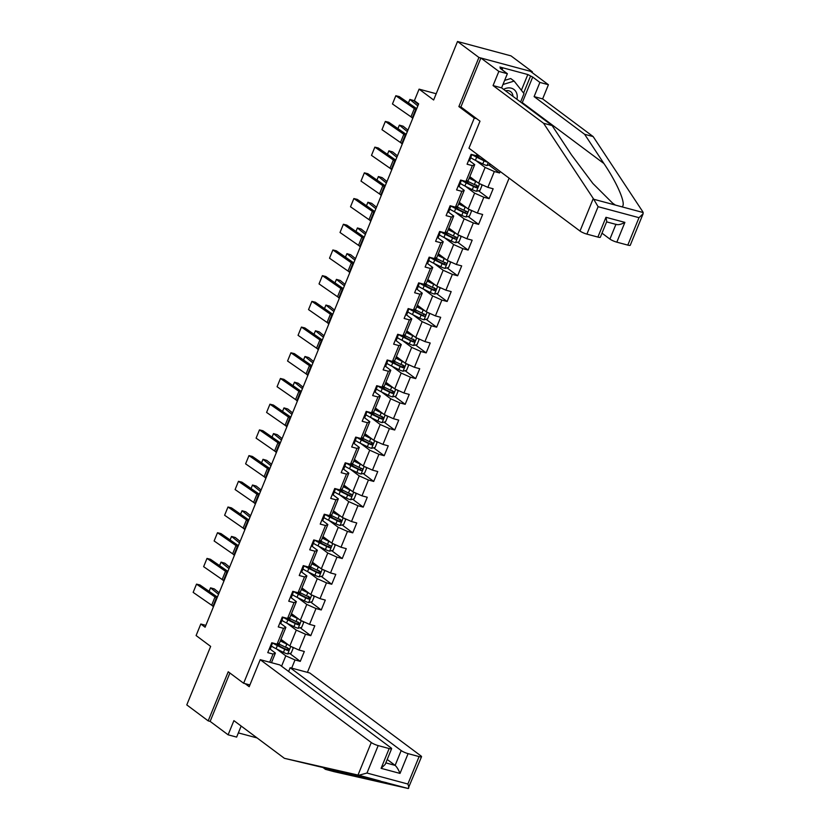 <?xml version="1.0" encoding="UTF-8"?>
<svg xmlns="http://www.w3.org/2000/svg" width="830" height="830" viewBox="0 0 830 830"><rect width="100%" height="100%" fill="white"/><g stroke="black" fill="none" stroke-linecap="round" stroke-linejoin="round"><path stroke-width="1.25" d="M532.103 72.552L532.393 71.837L510.99 55.869L457.517 41.5L478.92 57.467L458.876 106.572L474.283 118.068L476.69 118.711M307.422 672.352L509.112 178.149M532.393 71.837L478.92 57.467M474.283 118.068L243.636 683.266L228.229 671.771L208.185 720.876L210.135 721.395L229.889 673.005M208.185 720.876L186.781 704.898L210.654 646.404L196.098 635.552L200.808 624.015L205.093 627.21L418.662 103.864L414.377 100.669L419.088 89.142L433.644 99.994L457.517 41.5M249.913 684.947L243.636 683.266M478.101 155.023L476.389 155.75L471.118 154.339L467.083 164.226L472.353 165.637L465.9 181.459L460.629 180.037L456.593 189.925L461.864 191.346L455.411 207.168L450.13 205.747L446.104 215.634L451.375 217.055L444.922 232.867L439.641 231.456L435.605 241.343L440.886 242.754L434.432 258.576L429.151 257.155L425.116 267.042L430.397 268.464L423.943 284.285L418.662 282.864L414.627 292.751L419.907 294.173L413.444 309.984L408.173 308.573L404.137 318.461L409.418 319.872L402.955 335.694L397.684 334.272L393.648 344.16L398.919 345.581L392.466 361.403L387.195 359.981L383.159 369.869L388.43 371.28L381.976 387.102L376.706 385.691L372.67 395.578L377.94 396.989L371.487 412.811L366.217 411.389L362.181 421.277L367.451 422.698L360.998 438.52L355.717 437.099L351.692 446.986L356.962 448.397L350.509 464.219L345.228 462.808L341.192 472.685L346.473 474.106L340.02 489.928L334.739 488.507L330.703 498.394L335.984 499.816L329.531 515.627L324.25 514.216L320.214 524.104L325.495 525.514L319.031 541.336L313.761 539.925L309.725 549.802L315.006 551.224L308.542 567.046L303.272 565.624L299.236 575.512L304.506 576.933L298.053 592.745L292.783 591.334L288.747 601.221L294.017 602.632L287.564 618.454L282.293 617.032L278.257 626.92L283.528 628.341L277.075 644.163L271.804 642.742L267.768 652.629L273.039 654.05L269.709 662.226M476.389 155.75L477.022 154.214M291.672 668.129L295.013 659.954L300.284 661.365L304.32 651.477L299.039 650.066L305.502 634.245L310.773 635.666L314.809 625.779L309.538 624.357L315.991 608.535L321.262 609.957L325.298 600.069L320.027 598.648L326.481 582.836L331.751 584.247L335.787 574.36L330.516 572.949L336.97 557.127L342.24 558.549L346.276 548.661L341.006 547.24L347.459 531.418L352.74 532.839L356.765 522.952L351.495 521.531L357.948 505.719L363.229 507.13L367.265 497.243L361.984 495.832L368.437 480.01L373.718 481.431L377.754 471.544L372.473 470.122L378.926 454.301L384.207 455.722L388.243 445.835L382.962 444.413L389.426 428.602L394.696 430.013L398.732 420.125L393.451 418.714L399.915 402.892L405.185 404.314L409.221 394.426L403.951 393.005L410.404 377.183L415.674 378.605L419.71 368.717L414.44 367.296L420.893 351.484L426.163 352.895L430.199 343.008L424.929 341.597L431.382 325.775L436.653 327.196L440.689 317.309L435.418 315.888L441.871 300.066L447.152 301.487L451.178 291.6L445.907 290.178L452.36 274.367L457.641 275.778L461.677 265.89L456.396 264.48L462.85 248.658L468.13 250.079L472.166 240.192L466.885 238.77L473.339 222.948L478.62 224.37L482.655 214.482L477.375 213.071L483.838 197.25L489.109 198.661L493.145 188.773L487.864 187.362L494.327 171.54L499.598 172.962L500.189 171.499M465.9 181.459L468.255 180.452L474.708 164.641L469.324 160.626M475.912 160.564L485.114 167.432L478.661 183.254L469.811 176.645M474.708 164.641L472.353 165.637M494.327 171.54L485.114 167.432M487.864 187.362L478.661 183.254M455.411 207.168L457.766 206.162L464.219 190.34L458.834 186.325M465.423 186.273L474.625 193.141L468.172 208.963L459.322 202.354M464.219 190.34L461.864 191.346M483.838 197.25L474.625 193.141M477.375 213.071L468.172 208.963M444.922 232.867L447.277 231.871L453.73 216.049L448.345 212.034M454.933 211.982L464.136 218.85L457.683 234.662L448.833 228.063M453.73 216.049L451.375 217.055M473.339 222.948L464.136 218.85M466.885 238.77L457.683 234.662M434.432 258.576L436.788 257.57L443.241 241.758L437.856 237.743M444.444 237.681L453.647 244.549L447.194 260.371L438.344 253.762M443.241 241.758L440.886 242.754M462.85 248.658L453.647 244.549M456.396 264.48L447.194 260.371M423.943 284.285L426.298 283.279L432.752 267.457L427.367 263.442M433.955 263.39L443.158 270.258L436.705 286.08L427.855 279.471M432.752 267.457L430.397 268.464M452.36 274.367L443.158 270.258M445.907 290.178L436.705 286.08M413.444 309.984L415.809 308.988L422.263 293.166L416.878 289.151M423.466 289.099L432.669 295.957L426.215 311.779L417.355 305.181M422.263 293.166L419.907 294.173M441.871 300.066L432.669 295.957M435.418 315.888L426.215 311.779M402.955 335.694L405.31 334.687L411.773 318.876L406.389 314.85M412.967 314.798L422.18 321.667L415.716 337.488L406.866 330.88M411.773 318.876L409.418 319.872M431.382 325.775L422.18 321.667M424.929 341.597L415.716 337.488M392.466 361.403L394.821 360.396L401.284 344.575L395.9 340.559M402.477 340.507L411.69 347.376L405.227 363.187L396.377 356.589M401.284 344.575L398.919 345.581M420.893 351.484L411.69 347.376M414.44 367.296L405.227 363.187M381.976 387.102L384.332 386.106L390.785 370.284L385.411 366.269M391.988 366.206L401.191 373.075L394.738 388.897L385.888 382.298M390.785 370.284L388.43 371.28M410.404 377.183L401.191 373.075M403.951 393.005L394.738 388.897M371.487 412.811L373.842 411.805L380.296 395.993L374.911 391.968M381.499 391.916L390.702 398.784L384.249 414.606L375.399 407.997M380.296 395.993L377.94 396.989M399.915 402.892L390.702 398.784M393.451 418.714L384.249 414.606M360.998 438.52L363.353 437.514L369.807 421.692L364.422 417.677M371.01 417.625L380.213 424.493L373.759 440.305L364.91 433.706M369.807 421.692L367.451 422.698M389.426 428.602L380.213 424.493M382.962 444.413L373.759 440.305M350.509 464.219L352.864 463.223L359.317 447.401L353.933 443.386M360.521 443.324L369.724 450.192L363.27 466.014L354.42 459.415M359.317 447.401L356.962 448.397M378.926 454.301L369.724 450.192M372.473 470.122L363.27 466.014M340.02 489.928L342.375 488.922L348.828 473.11L343.444 469.085M350.032 469.033L359.234 475.901L352.781 491.723L343.931 485.114M348.828 473.11L346.473 474.106M368.437 480.01L359.234 475.901M361.984 495.832L352.781 491.723M329.531 515.627L331.886 514.631L338.339 498.809L332.955 494.794M339.543 494.742L348.745 501.611L342.292 517.422L333.432 510.824M338.339 498.809L335.984 499.816M357.948 505.719L348.745 501.611M351.495 521.531L342.292 517.422M319.031 541.336L321.397 540.34L327.85 524.519L322.465 520.503M329.054 520.441L338.256 527.309L331.803 543.131L322.943 536.533M327.85 524.519L325.495 525.514M347.459 531.418L338.256 527.309M341.006 547.24L331.803 543.131M308.542 567.046L310.897 566.039L317.361 550.228L311.976 546.202M318.554 546.15L327.767 553.019L321.303 568.841L312.454 562.232M317.361 550.228L315.006 551.224M336.97 557.127L327.767 553.019M330.516 572.949L321.303 568.841M298.053 592.745L300.408 591.749L306.872 575.927L301.487 571.912M308.065 571.86L317.278 578.728L310.814 594.539L301.964 587.941M306.872 575.927L304.506 576.933M326.481 582.836L317.278 578.728M320.027 598.648L310.814 594.539M287.564 618.454L289.919 617.458L296.372 601.636L290.998 597.621M297.576 597.559L306.778 604.427L300.325 620.249L291.475 613.64M296.372 601.636L294.017 602.632M315.991 608.535L306.778 604.427M309.538 624.357L300.325 620.249M277.075 644.163L279.43 643.157L285.883 627.335L280.499 623.32M287.087 623.268L296.289 630.136L289.836 645.958L280.986 639.349M285.883 627.335L283.528 628.341M305.502 634.245L296.289 630.136M299.039 650.066L289.836 645.958M271.462 662.693L275.394 653.044L270.009 649.029M276.598 648.977L285.8 655.845L281.567 666.21M275.394 653.044L273.039 654.05M295.013 659.954L285.8 655.845M436.196 93.738L419.088 89.142M205.84 625.364L200.808 624.015M300.284 661.365L289.691 653.459M280.602 646.684L277.645 644.474M310.773 635.666L300.18 627.76M291.102 620.985L288.135 618.765M321.262 609.957L310.669 602.051M301.591 595.276L298.624 593.066M331.751 584.247L321.158 576.342M312.08 569.567L309.113 567.357M342.24 558.549L331.647 550.643M322.569 543.868L319.602 541.658M352.74 532.839L342.136 524.933M333.058 518.159L330.091 515.949M363.229 507.13L352.636 499.224M343.547 492.449L340.58 490.24M373.718 481.431L363.125 473.525M354.037 466.751L351.08 464.541M384.207 455.722L373.614 447.816M364.526 441.041L361.569 438.831M394.696 430.013L384.103 422.117M375.015 415.332L372.058 413.122M405.185 404.314L394.592 396.408M385.514 389.633L382.547 387.423M415.674 378.605L405.082 370.699M396.003 363.924L393.036 361.714M426.163 352.895L415.571 345M406.493 338.215L403.525 336.005M436.653 327.196L426.06 319.291M416.982 312.516L414.014 310.306M447.152 301.487L436.549 293.581M427.471 286.807L424.504 284.597M457.641 275.778L447.048 267.882M437.96 261.097L434.993 258.887M468.13 250.079L457.538 242.173M448.449 235.398L445.492 233.189M478.62 224.37L468.027 216.464M458.938 209.689L455.981 207.479M489.109 198.661L478.516 190.765M469.427 183.98L466.47 181.77M499.598 172.962L489.005 165.056M479.927 158.281L476.96 156.071M458.876 106.572L461.283 107.215M269.252 648.987A4.793 0.861 22.2 0 0 270.341 648.873A4.793 0.861 22.2 0 0 270.341 648.842L272.001 644.142A13.84 2.5 22.2 0 0 272.001 643.924M213.372 606.906L212.947 606.336A9.047 1.629 22.2 0 0 211.66 605.215L193.151 592.371L196.513 584.133L193.151 592.371M216.734 598.658L216.308 598.098A9.047 1.629 22.2 0 0 215.022 596.978L196.513 584.133L199.968 584.984L217.387 597.081M270.528 645.854A4.793 0.861 22.2 0 0 271.618 645.74A4.793 0.861 22.2 0 0 271.618 645.719L270.341 648.842M272.427 643.758L272.427 643.738A4.793 0.861 -157.8 0 1 272.427 643.758A4.793 0.861 -157.8 0 1 271.337 643.883M288.28 644.796A4.793 0.861 -157.8 0 1 286.817 644.132L280.343 640.926M286.495 643.468L280.519 640.501M219.12 592.827L214.306 588.916L210.55 587.837L218.518 594.301M292.087 646.964L293.187 648.157L291.164 653.106L287.605 653.967A4.793 0.861 -157.8 0 1 283.455 652.37L276.079 648.718A13.84 2.5 -157.8 0 1 271.462 646.103M275.933 644.288L276.483 644.381A6.609 1.193 22.2 0 0 278.175 644.246L278.392 643.717M272.79 643.011A13.84 2.5 22.2 0 0 277.355 645.584L284.732 649.236A4.793 0.861 22.2 0 0 287.688 650.471C289.214 650.222 289.483 649.558 288.498 648.489A4.793 0.861 -157.8 0 1 285.541 647.255L278.257 643.655M287.273 647.576C288.394 648.749 288.124 649.413 286.464 649.548L278.32 645.553A11.485 2.075 -157.8 0 1 274.689 643.52M209.087 591.323L210.55 587.837L209.119 591.344M504.64 80.396L510.709 78.539L514.133 81.091L524.021 93.614L520.576 102.038M502.959 84.525L514.133 81.091M516.934 99.31A11.765 9.493 126.7 0 0 513.905 89.453A11.765 9.493 126.7 0 0 503.592 89.36M512.95 96.342A8.051 6.495 126.7 0 0 510.678 91.674A8.051 6.495 126.7 0 0 505.553 90.823M322.86 767.418L325.453 769.348L333.982 771.641L408.173 788.5L421.536 756.721A5.426 0.975 22.2 0 0 420.841 755.84L309.798 672.995L290.147 667.714L401.191 750.559A5.426 0.975 22.2 0 0 408.09 753.64L419.077 756.587A5.426 0.975 22.2 0 0 421.536 756.721M325.453 769.348L386.666 782.721L284.41 758.319L233.904 720.637L228.115 734.809L236.643 737.102L241.157 726.053M387.133 782.908L408.173 788.5C409.045 788.479 408.941 786.985 407.883 784.028L419.077 756.587M260.226 659.674L371.269 742.518A5.426 0.975 22.2 0 0 378.179 745.599L389.156 748.556A5.426 0.975 22.2 0 0 391.615 748.691A5.426 0.975 22.2 0 0 390.93 747.799L279.886 664.955L260.226 659.674L249.197 686.701L245.141 683.671M238.355 732.9L257.082 737.932M228.115 734.809L210.135 721.395M378.179 745.599L366.974 773.041L358.861 775.251L284.41 758.319M288.612 671.47L290.147 667.714M408.09 753.64L400.019 773.415C398.462 769.607 396.833 766.93 395.132 765.385L387.216 759.481M391.615 748.691L385.203 764.409L381.095 768.331L389.156 748.556M593.274 198.515L598.098 206.691L586.903 234.122A5.426 0.975 -157.8 0 1 580.004 231.041L593.274 198.515L543.577 123.265L493.062 85.573L498.851 71.411L480.871 57.996L460.899 106.935L479.989 121.18L468.96 148.197L580.004 231.041M521.385 90.283L527.818 74.534L499.93 67.033L502.492 68.952L500.179 68.33L507.369 73.694L501.59 87.866L552.106 125.558L571.413 154.795L592.869 183.461L612.675 203.215L615.414 205.083L621.701 206.774C626.941 205.933 618.091 184.416 603.929 163.531L584.621 134.294L534.105 96.602L539.894 82.429L532.704 77.066L522.278 102.609A20.356 16.434 -53.3 0 1 522.06 103.138M552.106 125.558L543.577 123.265M507.369 73.694L498.851 71.411M501.59 87.866L493.062 85.573M627.802 245.109L639.007 217.678L643.115 213.756L630.261 245.244A5.426 0.975 -157.8 0 1 627.802 245.109L616.825 242.163A5.426 0.975 -157.8 0 1 609.915 239.082L615.922 224.37M601.999 233.168L609.915 239.082M527.818 74.534L532.704 77.066M643.115 213.756L642.845 211.837L593.149 136.577L542.633 98.895L548.423 84.722L539.894 82.429M548.423 84.722L530.443 71.307L480.871 57.996M542.633 98.895L534.105 96.602M593.149 136.577L584.621 134.294M597.89 237.079L605.962 217.304L606.761 221.496L600.349 237.214A5.426 0.975 -157.8 0 1 597.89 237.079L586.903 234.122M502.492 68.952L502.15 69.803M523.595 93.085L530.391 76.443M615.974 224.256C617.925 225.169 620.892 224.546 624.886 222.388L616.825 242.163M279.741 623.278A4.793 0.861 22.2 0 0 280.831 623.164A4.793 0.861 22.2 0 0 280.831 623.143L282.096 620.052M223.861 581.197L223.436 580.637A9.047 1.629 22.2 0 0 222.15 579.516L203.641 566.672L207.002 558.424L203.641 566.672M227.223 572.959L226.798 572.399A9.047 1.629 22.2 0 0 225.511 571.279L207.002 558.424L210.457 559.285L227.876 571.372M281.017 620.155A4.793 0.861 22.2 0 0 282.107 620.031L282.49 618.443A13.84 2.5 22.2 0 0 282.49 618.226M282.107 620.031A4.793 0.861 22.2 0 0 282.117 620.01L280.831 623.164M282.916 618.06L282.916 618.028A4.793 0.861 -157.8 0 1 282.916 618.06A4.793 0.861 -157.8 0 1 281.827 618.174M290.23 597.579A4.793 0.861 22.2 0 0 291.32 597.455A4.793 0.861 22.2 0 0 291.33 597.434L292.596 594.332A4.793 0.861 22.2 0 0 292.606 594.301L292.98 592.734A13.84 2.5 22.2 0 0 292.98 592.516M234.351 555.488L233.925 554.928A9.047 1.629 22.2 0 0 232.639 553.807L214.13 540.963L217.491 532.725L214.13 540.963M237.722 547.25L237.287 546.69A9.047 1.629 22.2 0 0 236 545.569L217.491 532.725L220.946 533.576L238.366 545.673M291.506 594.446A4.793 0.861 22.2 0 0 292.596 594.332L291.33 597.434M293.405 592.35L293.405 592.33A4.793 0.861 -157.8 0 1 293.405 592.35A4.793 0.861 -157.8 0 1 292.316 592.464M298.769 619.087A4.793 0.861 -157.8 0 1 297.306 618.423L290.832 615.217M296.984 617.759L291.008 614.791M229.609 567.118L224.795 563.207L221.039 562.128L229.007 568.602M302.577 621.255L303.676 622.448L301.663 627.397L298.095 628.269A4.793 0.861 -157.8 0 1 293.945 626.66L286.568 623.008A13.84 2.5 -157.8 0 1 281.951 620.404M286.423 618.578L286.973 618.672A6.609 1.193 22.2 0 0 288.664 618.547L288.882 618.018M283.279 617.302A13.84 2.5 22.2 0 0 287.844 619.875L295.221 623.527A4.793 0.861 22.2 0 0 298.188 624.762C299.703 624.513 299.972 623.849 298.987 622.791A4.793 0.861 -157.8 0 1 296.03 621.556L288.747 617.956M297.763 621.867C298.883 623.04 298.613 623.704 296.953 623.849L288.809 619.844A11.485 2.075 -157.8 0 1 285.178 617.811M219.577 565.614L221.039 562.128L219.608 565.635M309.268 593.388A4.793 0.861 -157.8 0 1 307.795 592.713L301.321 589.518M307.484 592.049L301.498 589.092M240.098 541.409L235.284 537.508L231.529 536.419L239.497 542.893M313.066 595.546L314.165 596.749L312.153 601.688L308.584 602.559A4.793 0.861 -157.8 0 1 304.434 600.951L297.057 597.31A13.84 2.5 -157.8 0 1 292.44 594.695M296.912 592.869L297.462 592.973A6.609 1.193 22.2 0 0 299.153 592.838L299.371 592.309M293.768 591.603A13.84 2.5 22.2 0 0 298.333 594.176L305.71 597.828A4.793 0.861 22.2 0 0 308.677 599.063C310.192 598.803 310.462 598.15 309.476 597.081A4.793 0.861 -157.8 0 1 306.519 595.847L299.236 592.247M308.252 596.168C309.372 597.341 309.102 597.994 307.442 598.139L299.298 594.145A11.485 2.075 -157.8 0 1 295.667 592.112M230.066 539.915L231.529 536.419L230.097 539.936M300.719 571.87A4.793 0.861 22.2 0 0 301.809 571.756A4.793 0.861 22.2 0 0 301.819 571.725L303.075 568.643M244.85 529.789L244.414 529.218A9.047 1.629 22.2 0 0 243.128 528.098L224.619 515.254L227.98 507.016L224.619 515.254M248.212 521.541L247.786 520.981A9.047 1.629 22.2 0 0 246.489 519.86L227.98 507.016L231.435 507.867L248.855 519.964M301.995 568.737A4.793 0.861 22.2 0 0 303.085 568.623L303.469 567.025A13.84 2.5 22.2 0 0 303.479 566.807M303.085 568.623A4.793 0.861 22.2 0 0 303.095 568.602L301.809 571.756M303.894 566.641L303.905 566.62A4.793 0.861 -157.8 0 1 303.894 566.641A4.793 0.861 -157.8 0 1 302.805 566.765M311.209 546.161A4.793 0.861 22.2 0 0 312.298 546.047A4.793 0.861 22.2 0 0 312.308 546.026L313.574 542.913A4.793 0.861 22.2 0 0 313.584 542.893L313.958 541.326A13.84 2.5 22.2 0 0 313.968 541.108M255.339 504.08L254.914 503.52A9.047 1.629 22.2 0 0 253.617 502.399L235.108 489.555L238.469 481.317L235.108 489.555M258.701 495.842L258.275 495.282A9.047 1.629 22.2 0 0 256.978 494.161L238.469 481.317L241.924 482.168L259.344 494.255M312.495 543.038A4.793 0.861 22.2 0 0 313.574 542.913L312.308 546.026M314.383 540.942L314.394 540.911A4.793 0.861 -157.8 0 1 314.383 540.942A4.793 0.861 -157.8 0 1 313.294 541.056M321.708 520.462A4.793 0.861 22.2 0 0 322.787 520.337A4.793 0.861 22.2 0 0 322.797 520.317L324.053 517.235M265.828 478.371L265.403 477.81A9.047 1.629 22.2 0 0 264.106 476.69L245.607 463.846L248.969 455.608L245.607 463.846M269.19 470.133L268.764 469.573A9.047 1.629 22.2 0 0 267.468 468.452L248.969 455.608L252.413 456.459L269.833 468.556M322.984 517.329A4.793 0.861 22.2 0 0 324.063 517.215L324.447 515.617A13.84 2.5 22.2 0 0 324.457 515.399M324.063 517.215A4.793 0.861 22.2 0 0 324.074 517.183L322.787 520.337M324.872 515.233L324.883 515.212A4.793 0.861 -157.8 0 1 324.872 515.233A4.793 0.861 -157.8 0 1 323.783 515.347M319.757 567.678A4.793 0.861 -157.8 0 1 318.284 567.014L311.81 563.809M317.973 566.351L311.987 563.383M250.587 515.71L245.784 511.799L242.018 510.72L249.986 517.183M323.565 569.847L324.655 571.04L322.642 575.989L319.073 576.86A4.793 0.861 -157.8 0 1 314.923 575.252L307.546 571.6A13.84 2.5 -157.8 0 1 302.94 568.986M307.401 567.17L307.961 567.264A6.609 1.193 22.2 0 0 309.642 567.129L309.86 566.6M304.268 565.894A13.84 2.5 22.2 0 0 308.833 568.467L316.199 572.119A4.793 0.861 22.2 0 0 319.166 573.354C320.691 573.105 320.951 572.441 319.975 571.382A4.793 0.861 -157.8 0 1 317.008 570.137L309.735 566.537M318.741 570.459C319.861 571.631 319.592 572.295 317.932 572.441L309.787 568.436A11.485 2.075 -157.8 0 1 306.156 566.402M240.555 514.206L242.018 510.72L240.586 514.226M330.247 541.969A4.793 0.861 -157.8 0 1 328.773 541.305L322.299 538.099M328.462 540.641L322.476 537.674M261.077 490.001L256.273 486.09L252.507 485.011L260.475 491.485M334.054 544.138L335.144 545.331L333.131 550.28L329.562 551.151A4.793 0.861 -157.8 0 1 325.412 549.543L318.035 545.891A13.84 2.5 -157.8 0 1 313.429 543.287M317.9 541.461L318.45 541.554A6.609 1.193 22.2 0 0 320.131 541.43L320.349 540.901M314.757 540.185A13.84 2.5 22.2 0 0 319.322 542.768L326.688 546.41A4.793 0.861 22.2 0 0 329.655 547.644C331.18 547.395 331.45 546.731 330.464 545.673A4.793 0.861 -157.8 0 1 327.497 544.439L320.224 540.838M329.956 545.497L328.421 546.731L320.276 542.727A11.485 2.075 -157.8 0 1 316.645 540.693M251.054 488.497L252.507 485.011L251.075 488.517M340.736 516.27A4.793 0.861 -157.8 0 1 339.263 515.596L332.799 512.401M338.951 514.932L332.965 511.975M271.576 464.292L266.762 460.391L263.006 459.301L270.964 465.775M344.543 518.428L345.633 519.632L343.62 524.57L340.061 525.442A4.793 0.861 -157.8 0 1 335.901 523.844L328.535 520.192A13.84 2.5 -157.8 0 1 323.918 517.578M328.389 515.752L328.939 515.855A6.609 1.193 22.2 0 0 330.62 515.721L330.838 515.191M325.246 514.486A13.84 2.5 22.2 0 0 329.811 517.059L337.177 520.711A4.793 0.861 22.2 0 0 340.144 521.946C341.67 521.686 341.939 521.033 340.954 519.964A4.793 0.861 -157.8 0 1 337.986 518.729L330.714 515.129M339.719 519.051C340.839 520.223 340.58 520.877 338.91 521.022L330.765 517.028A11.485 2.075 -157.8 0 1 327.134 514.994M261.543 462.798L263.006 459.301L261.564 462.818M332.197 494.753A4.793 0.861 22.2 0 0 333.276 494.639A4.793 0.861 22.2 0 0 333.287 494.607L334.552 491.505A4.793 0.861 22.2 0 0 334.563 491.485L334.936 489.908A13.84 2.5 22.2 0 0 334.947 489.69M276.317 452.672L275.892 452.101A9.047 1.629 22.2 0 0 274.595 450.981L256.097 438.136L259.458 429.899L256.097 438.136M279.679 444.424L279.254 443.863A9.047 1.629 22.2 0 0 277.957 442.743L259.458 429.899L262.903 430.749L280.322 442.846M333.473 491.619A4.793 0.861 22.2 0 0 334.552 491.505L333.287 494.607M335.362 489.524L335.372 489.503A4.793 0.861 -157.8 0 1 335.362 489.524A4.793 0.861 -157.8 0 1 334.283 489.648M351.225 490.561A4.793 0.861 -157.8 0 1 349.752 489.897L343.288 486.691M349.44 489.233L343.454 486.266M282.065 438.593L277.251 434.681L273.495 433.602L281.453 440.066M355.033 492.73L356.132 493.923L354.109 498.872L350.55 499.743A4.793 0.861 -157.8 0 1 346.39 498.135L339.024 494.483A13.84 2.5 -157.8 0 1 334.407 491.868M338.879 490.053L339.429 490.146A6.609 1.193 22.2 0 0 341.12 490.011L341.327 489.482M335.735 488.777A13.84 2.5 22.2 0 0 340.3 491.35L347.666 495.002A4.793 0.861 22.2 0 0 350.634 496.236C352.159 495.987 352.428 495.323 351.443 494.265A4.793 0.861 -157.8 0 1 348.476 493.03L341.203 489.42M350.934 494.078L349.399 495.323L341.255 491.319A11.485 2.075 -157.8 0 1 337.634 489.285M272.033 437.088L273.495 433.602L272.064 437.109M342.686 469.043A4.793 0.861 22.2 0 0 343.765 468.929A4.793 0.861 22.2 0 0 343.776 468.909L345.041 465.817M286.807 426.962L286.381 426.402A9.047 1.629 22.2 0 0 285.084 425.282L266.586 412.437L269.947 404.2L266.586 412.437M290.168 418.725L289.743 418.164A9.047 1.629 22.2 0 0 288.446 417.044L269.947 404.2L273.392 405.05L290.811 417.137M343.962 465.921A4.793 0.861 22.2 0 0 345.052 465.796L345.436 464.209A13.84 2.5 22.2 0 0 345.436 463.991M345.052 465.796A4.793 0.861 22.2 0 0 345.052 465.775L343.765 468.929M345.851 463.825L345.861 463.794A4.793 0.861 -157.8 0 1 345.851 463.825A4.793 0.861 -157.8 0 1 344.772 463.939M361.714 464.852A4.793 0.861 -157.8 0 1 360.241 464.188L353.777 460.982M359.93 463.524L353.943 460.557M292.554 412.884L287.74 408.972L283.985 407.893L291.952 414.367M365.522 467.02L366.621 468.213L364.598 473.162L361.04 474.034A4.793 0.861 -157.8 0 1 356.879 472.426L349.513 468.774A13.84 2.5 -157.8 0 1 344.896 466.17M349.368 464.344L349.918 464.437A6.609 1.193 22.2 0 0 351.609 464.312L351.816 463.783M346.224 463.067A13.84 2.5 22.2 0 0 350.789 465.651L358.166 469.292A4.793 0.861 22.2 0 0 361.123 470.527C362.648 470.278 362.918 469.614 361.932 468.556A4.793 0.861 -157.8 0 1 358.965 467.321L351.692 463.721M361.424 468.379L359.898 469.614L351.754 465.609A11.485 2.075 -157.8 0 1 348.123 463.576M282.522 411.379L283.985 407.893L282.553 411.4M353.175 443.345A4.793 0.861 22.2 0 0 354.265 443.22A4.793 0.861 22.2 0 0 354.265 443.199L355.541 440.097A4.793 0.861 22.2 0 0 355.541 440.066L355.925 438.499A13.84 2.5 22.2 0 0 355.925 438.282M297.296 401.253L296.87 400.693A9.047 1.629 22.2 0 0 295.573 399.572L277.075 386.728L280.436 378.49L277.075 386.728M300.657 393.015L300.232 392.455A9.047 1.629 22.2 0 0 298.945 391.335L280.436 378.49L283.881 379.341L301.3 391.438M354.452 440.211A4.793 0.861 22.2 0 0 355.541 440.097L354.265 443.199M356.34 438.115L356.35 438.095A4.793 0.861 -157.8 0 1 356.34 438.115A4.793 0.861 -157.8 0 1 355.261 438.23M372.203 439.153A4.793 0.861 -157.8 0 1 370.74 438.479L364.266 435.283M370.419 437.815L364.443 434.858M303.043 387.185L298.229 383.273L294.474 382.184L302.442 388.658M376.011 441.311L377.111 442.514L375.087 447.453L371.529 448.325A4.793 0.861 -157.8 0 1 367.379 446.727L360.002 443.075A13.84 2.5 -157.8 0 1 355.385 440.46M359.857 438.634L360.407 438.738A6.609 1.193 22.2 0 0 362.098 438.603L362.316 438.074M356.713 437.369A13.84 2.5 22.2 0 0 361.278 439.942L368.655 443.594A4.793 0.861 22.2 0 0 371.612 444.828C373.137 444.569 373.407 443.915 372.421 442.846A4.793 0.861 -157.8 0 1 369.454 441.612L362.181 438.012M371.186 441.934C372.317 443.106 372.048 443.76 370.388 443.905L362.243 439.91A11.485 2.075 -157.8 0 1 358.612 437.877M293.011 385.68L294.474 382.184L293.042 385.701M363.665 417.635A4.793 0.861 22.2 0 0 364.754 417.521A4.793 0.861 22.2 0 0 364.754 417.5L366.02 414.409M307.785 375.554L307.359 374.994A9.047 1.629 22.2 0 0 306.073 373.863L287.564 361.019L290.925 352.781L287.564 361.019M311.146 367.317L310.721 366.746A9.047 1.629 22.2 0 0 309.434 365.625L290.925 352.781L294.38 353.632L311.8 365.729M364.941 414.502A4.793 0.861 22.2 0 0 366.03 414.388L366.414 412.801A13.84 2.5 22.2 0 0 366.414 412.572M366.03 414.388A4.793 0.861 22.2 0 0 366.03 414.367L364.754 417.521M366.839 412.406L366.839 412.386A4.793 0.861 -157.8 0 1 366.839 412.406A4.793 0.861 -157.8 0 1 365.75 412.531M382.692 413.444A4.793 0.861 -157.8 0 1 381.229 412.78L374.755 409.574M380.908 412.116L374.932 409.149M313.533 361.475L308.719 357.564L304.963 356.485L312.931 362.949M386.5 415.612L387.6 416.805L385.577 421.754L382.018 422.626A4.793 0.861 -157.8 0 1 377.868 421.018L370.491 417.365A13.84 2.5 -157.8 0 1 365.874 414.751M370.346 412.935L370.896 413.029A6.609 1.193 22.2 0 0 372.587 412.894L372.805 412.365M367.202 411.659A13.84 2.5 22.2 0 0 371.767 414.232L379.144 417.884A4.793 0.861 22.2 0 0 382.111 419.119C383.626 418.87 383.896 418.206 382.91 417.148A4.793 0.861 -157.8 0 1 379.953 415.913L372.67 412.303M381.686 416.224C382.806 417.397 382.537 418.061 380.877 418.206L372.732 414.201A11.485 2.075 -157.8 0 1 369.101 412.168M303.5 359.971L304.963 356.485L303.531 359.992M374.154 391.926A4.793 0.861 22.2 0 0 375.243 391.812A4.793 0.861 22.2 0 0 375.243 391.791L376.519 388.679A4.793 0.861 22.2 0 0 376.53 388.658L376.903 387.091A13.84 2.5 22.2 0 0 376.903 386.873M318.274 349.845L317.849 349.285A9.047 1.629 22.2 0 0 316.562 348.164L298.053 335.32L301.415 327.082L298.053 335.32M321.635 341.607L321.21 341.047A9.047 1.629 22.2 0 0 319.924 339.927L301.415 327.082L304.869 327.933L322.289 340.02M375.43 388.803A4.793 0.861 22.2 0 0 376.519 388.679L375.243 391.791M377.328 386.707L377.328 386.687A4.793 0.861 -157.8 0 1 377.328 386.707A4.793 0.861 -157.8 0 1 376.239 386.822M393.181 387.735A4.793 0.861 -157.8 0 1 391.719 387.071L385.245 383.865M391.397 386.407L385.421 383.45M324.022 335.766L319.208 331.855L315.452 330.776L323.42 337.25M396.989 389.903L398.089 391.106L396.076 396.045L392.507 396.916A4.793 0.861 -157.8 0 1 388.357 395.308L380.98 391.656A13.84 2.5 -157.8 0 1 376.364 389.052M380.835 387.226L381.385 387.32A6.609 1.193 22.2 0 0 383.076 387.195L383.294 386.666M377.692 385.95A13.84 2.5 22.2 0 0 382.257 388.533L389.633 392.185A4.793 0.861 22.2 0 0 392.6 393.42C394.115 393.161 394.385 392.497 393.399 391.438A4.793 0.861 -157.8 0 1 390.442 390.204L383.159 386.604M392.175 390.515C393.296 391.698 393.026 392.351 391.366 392.497L383.221 388.492A11.485 2.075 -157.8 0 1 379.59 386.458M313.989 334.262L315.452 330.776L314.02 334.283M384.643 366.227A4.793 0.861 22.2 0 0 385.732 366.103A4.793 0.861 22.2 0 0 385.743 366.082L387.008 362.98A4.793 0.861 22.2 0 0 387.019 362.949L387.392 361.382A13.84 2.5 22.2 0 0 387.392 361.164M328.763 324.136L328.338 323.576A9.047 1.629 22.2 0 0 327.051 322.455L308.542 309.611L311.904 301.373L308.542 309.611M332.135 315.898L331.699 315.338A9.047 1.629 22.2 0 0 330.413 314.217L311.904 301.373L315.358 302.224L332.778 314.321M385.919 363.094A4.793 0.861 22.2 0 0 387.008 362.98M387.818 360.998L387.818 360.977A4.793 0.861 -157.8 0 1 387.818 360.998A4.793 0.861 -157.8 0 1 386.728 361.112M403.681 362.036A4.793 0.861 -157.8 0 1 402.208 361.361L395.734 358.166M401.896 360.697L395.91 357.74M334.511 310.067L329.697 306.156L325.941 305.067L333.909 311.541M407.478 364.194L408.578 365.397L406.565 370.336L402.996 371.207A4.793 0.861 -157.8 0 1 398.846 369.609L391.47 365.957A13.84 2.5 -157.8 0 1 386.853 363.343M391.324 361.517L391.874 361.621A6.609 1.193 22.2 0 0 393.565 361.486L393.783 360.957M388.181 360.251A13.84 2.5 22.2 0 0 392.746 362.824L400.122 366.476A4.793 0.861 22.2 0 0 403.09 367.711C404.604 367.451 404.874 366.798 403.899 365.729A4.793 0.861 -157.8 0 1 400.932 364.495L393.648 360.894M402.664 364.816C403.785 365.989 403.515 366.642 401.855 366.787L393.711 362.793A11.485 2.075 -157.8 0 1 390.079 360.76M324.478 308.563L325.941 305.067L324.509 308.584M395.132 340.518A4.793 0.861 22.2 0 0 396.221 340.404A4.793 0.861 22.2 0 0 396.232 340.383L397.497 337.271A4.793 0.861 22.2 0 0 397.508 337.25L397.881 335.683A13.84 2.5 22.2 0 0 397.892 335.455M339.263 298.437L338.827 297.877A9.047 1.629 22.2 0 0 337.54 296.746L319.031 283.901L322.393 275.664L319.031 283.901M342.624 290.199L342.199 289.629A9.047 1.629 22.2 0 0 340.902 288.508L322.393 275.664L325.848 276.525L343.267 288.612M396.408 337.385A4.793 0.861 22.2 0 0 397.497 337.271M398.307 335.289L398.317 335.268A4.793 0.861 -157.8 0 1 398.307 335.289A4.793 0.861 -157.8 0 1 397.217 335.413M414.17 336.326A4.793 0.861 -157.8 0 1 412.697 335.662L406.223 332.457M412.386 334.998L406.399 332.031M345 284.358L340.196 280.447L336.43 279.368L344.398 285.831M417.978 338.495L419.067 339.688L417.054 344.637L413.485 345.508A4.793 0.861 -157.8 0 1 409.335 343.9L401.959 340.248A13.84 2.5 -157.8 0 1 397.352 337.644M401.813 335.818L402.374 335.911A6.609 1.193 22.2 0 0 404.054 335.776L404.272 335.247M398.68 334.542A13.84 2.5 22.2 0 0 403.245 337.115L410.611 340.767A4.793 0.861 22.2 0 0 413.579 342.002C415.104 341.752 415.363 341.089 414.388 340.03A4.793 0.861 -157.8 0 1 411.421 338.796L404.148 335.185M413.153 339.107C414.274 340.279 414.004 340.943 412.344 341.089L404.2 337.084A11.485 2.075 -157.8 0 1 400.568 335.05M334.967 282.854L336.43 279.368L334.998 282.874M405.621 314.809A4.793 0.861 22.2 0 0 406.71 314.695A4.793 0.861 22.2 0 0 406.721 314.674L408.37 309.974A13.84 2.5 22.2 0 0 408.381 309.756M349.752 272.728L349.326 272.167A9.047 1.629 22.2 0 0 348.029 271.047L329.52 258.203L332.882 249.965L329.52 258.203M353.113 264.49L352.688 263.93A9.047 1.629 22.2 0 0 351.391 262.809L332.882 249.965L336.337 250.816L353.756 262.903M406.908 311.686A4.793 0.861 22.2 0 0 407.987 311.561A4.793 0.861 22.2 0 0 407.997 311.541L406.721 314.674M408.796 309.59L408.806 309.569A4.793 0.861 -157.8 0 1 408.796 309.59A4.793 0.861 -157.8 0 1 407.706 309.704M424.659 310.617A4.793 0.861 -157.8 0 1 423.186 309.953L416.712 306.747M422.875 309.289L416.888 306.332M355.489 258.649L350.685 254.737L346.919 253.658L354.887 260.132M428.467 312.786L429.556 313.989L427.543 318.928L423.974 319.799A4.793 0.861 -157.8 0 1 419.824 318.191L412.448 314.539A13.84 2.5 -157.8 0 1 407.841 311.935M412.313 310.109L412.863 310.202A6.609 1.193 22.2 0 0 414.544 310.078L414.761 309.549M409.169 308.833A13.84 2.5 22.2 0 0 413.734 311.416L421.101 315.068A4.793 0.861 22.2 0 0 424.068 316.303C425.593 316.043 425.863 315.39 424.877 314.321A4.793 0.861 -157.8 0 1 421.91 313.086L414.637 309.486M424.369 314.145L422.833 315.379L414.689 311.375A11.485 2.075 -157.8 0 1 411.058 309.341M345.467 257.144L346.919 253.658L345.488 257.165M416.12 289.11A4.793 0.861 22.2 0 0 417.2 288.985A4.793 0.861 22.2 0 0 417.21 288.964L418.465 285.883A4.793 0.861 22.2 0 0 418.486 285.831L418.86 284.265A13.84 2.5 22.2 0 0 418.87 284.047M360.241 247.018L359.815 246.458A9.047 1.629 22.2 0 0 358.519 245.338L340.02 232.493L343.381 224.256L340.02 232.493M363.602 238.781L363.177 238.22A9.047 1.629 22.2 0 0 361.88 237.1L343.381 224.256L346.826 225.106L364.245 237.204M417.397 285.976A4.793 0.861 22.2 0 0 418.476 285.862L417.2 288.985M419.285 283.881L419.295 283.86A4.793 0.861 -157.8 0 1 419.285 283.881A4.793 0.861 -157.8 0 1 418.196 283.995M435.148 284.918A4.793 0.861 -157.8 0 1 433.675 284.254L427.211 281.048M433.364 283.58L427.377 280.623M365.989 232.95L361.175 229.038L357.419 227.949L365.376 234.423M438.956 287.076L440.045 288.28L438.033 293.218L434.474 294.09A4.793 0.861 -157.8 0 1 430.314 292.492L422.947 288.84A13.84 2.5 -157.8 0 1 418.33 286.226M422.802 284.4L423.352 284.503A6.609 1.193 22.2 0 0 425.033 284.368L425.251 283.839M419.658 283.134A13.84 2.5 22.2 0 0 424.223 285.707L431.59 289.359A4.793 0.861 22.2 0 0 434.557 290.593C436.082 290.334 436.352 289.68 435.366 288.612A4.793 0.861 -157.8 0 1 432.399 287.377L425.126 283.777M434.132 287.699C435.252 288.871 434.993 289.525 433.322 289.67L425.178 285.676A11.485 2.075 -157.8 0 1 421.547 283.642M355.956 231.446L357.419 227.949L355.977 231.466M426.61 263.401A4.793 0.861 22.2 0 0 427.689 263.286A4.793 0.861 22.2 0 0 427.699 263.266L429.349 258.566A13.84 2.5 22.2 0 0 429.359 258.348M370.73 221.32L370.305 220.759A9.047 1.629 22.2 0 0 369.008 219.639L350.509 206.784L353.87 198.546L350.509 206.784M374.091 213.082L373.666 212.511A9.047 1.629 22.2 0 0 372.369 211.391L353.87 198.546L357.315 199.407L374.735 211.494M427.886 260.267A4.793 0.861 22.2 0 0 428.965 260.153A4.793 0.861 22.2 0 0 428.975 260.132L427.699 263.266M429.774 258.172L429.784 258.151A4.793 0.861 -157.8 0 1 429.774 258.172A4.793 0.861 -157.8 0 1 428.695 258.296M445.637 259.209A4.793 0.861 -157.8 0 1 444.164 258.545L437.701 255.339M443.853 257.881L437.867 254.914M376.478 207.241L371.664 203.329L367.908 202.25L375.865 208.724M449.445 261.377L450.545 262.571L448.522 267.519L444.963 268.391A4.793 0.861 -157.8 0 1 440.803 266.783L433.436 263.131A13.84 2.5 -157.8 0 1 428.82 260.527M433.291 258.701L433.841 258.794A6.609 1.193 22.2 0 0 435.532 258.659L435.74 258.14M430.148 257.425A13.84 2.5 22.2 0 0 434.713 259.998L442.079 263.65A4.793 0.861 22.2 0 0 445.046 264.884C446.571 264.635 446.841 263.971 445.855 262.913A4.793 0.861 -157.8 0 1 442.888 261.678L435.615 258.068M445.347 262.726L443.811 263.971L435.667 259.966A11.485 2.075 -157.8 0 1 432.046 257.933M366.445 205.736L367.908 202.25L366.476 205.757M437.099 237.702A4.793 0.861 22.2 0 0 438.178 237.577A4.793 0.861 22.2 0 0 438.188 237.556L439.454 234.465M381.219 195.61L380.794 195.05A9.047 1.629 22.2 0 0 379.497 193.929L360.998 181.085L364.36 172.847L360.998 181.085M384.581 187.373L384.155 186.812A9.047 1.629 22.2 0 0 382.858 185.692L364.36 172.847L367.804 173.698L385.224 185.785M438.375 234.568A4.793 0.861 22.2 0 0 439.464 234.444L439.848 232.857A13.84 2.5 22.2 0 0 439.848 232.639M439.464 234.444A4.793 0.861 22.2 0 0 439.464 234.423L438.178 237.577M440.263 232.473L440.274 232.452A4.793 0.861 -157.8 0 1 440.263 232.473A4.793 0.861 -157.8 0 1 439.184 232.587M456.127 233.5A4.793 0.861 -157.8 0 1 454.653 232.836L448.19 229.63M454.342 232.172L448.356 229.215M386.967 181.531L382.153 177.63L378.397 176.541L386.365 183.015M459.934 235.668L461.034 236.872L459.011 241.81L455.452 242.682A4.793 0.861 -157.8 0 1 451.292 241.074L443.926 237.422A13.84 2.5 -157.8 0 1 439.309 234.817M443.78 232.991L444.33 233.085A6.609 1.193 22.2 0 0 446.021 232.96L446.229 232.431M440.637 231.715A13.84 2.5 22.2 0 0 445.202 234.299L452.578 237.951A4.793 0.861 22.2 0 0 455.535 239.185C457.06 238.926 457.33 238.272 456.344 237.204A4.793 0.861 -157.8 0 1 453.377 235.969L446.104 232.369M455.836 237.027L454.311 238.262L446.167 234.257A11.485 2.075 -157.8 0 1 442.535 232.224M376.934 180.027L378.397 176.541L376.965 180.048M447.588 211.992A4.793 0.861 22.2 0 0 448.677 211.868A4.793 0.861 22.2 0 0 448.677 211.847L450.337 207.147A13.84 2.5 22.2 0 0 450.337 206.929M391.708 169.901L391.283 169.341A9.047 1.629 22.2 0 0 389.986 168.22L371.487 155.376L374.849 147.138L371.487 155.376M395.07 161.663L394.644 161.103A9.047 1.629 22.2 0 0 393.358 159.983L374.849 147.138L378.293 147.989L395.713 160.086M448.864 208.859A4.793 0.861 22.2 0 0 449.953 208.745A4.793 0.861 22.2 0 0 449.953 208.724L448.677 211.847M450.752 206.763L450.763 206.743A4.793 0.861 -157.8 0 1 450.752 206.763A4.793 0.861 -157.8 0 1 449.673 206.888M466.616 207.801A4.793 0.861 -157.8 0 1 465.153 207.137L458.679 203.931M464.831 206.473L458.855 203.506M397.456 155.833L392.642 151.921L388.886 150.832L396.854 157.306M470.423 209.959L471.523 211.162L469.5 216.101L465.941 216.972A4.793 0.861 -157.8 0 1 461.791 215.375L454.415 211.723A13.84 2.5 -157.8 0 1 449.798 209.108M454.269 207.282L454.819 207.386A6.609 1.193 22.2 0 0 456.51 207.251L456.728 206.722M451.126 206.016A13.84 2.5 22.2 0 0 455.691 208.589L463.067 212.241A4.793 0.861 22.2 0 0 466.024 213.476C467.549 213.217 467.819 212.563 466.834 211.494A4.793 0.861 -157.8 0 1 463.866 210.26L456.593 206.66M466.336 211.318L464.8 212.553L456.656 208.558A11.485 2.075 -157.8 0 1 453.024 206.525M387.423 154.328L388.886 150.832L387.454 154.349M458.077 186.283A4.793 0.861 22.2 0 0 459.166 186.169A4.793 0.861 22.2 0 0 459.166 186.148L460.432 183.056M402.197 144.202L401.772 143.642A9.047 1.629 22.2 0 0 400.485 142.521L381.976 129.677L385.338 121.429L381.976 129.677M405.559 135.964L405.133 135.404A9.047 1.629 22.2 0 0 403.847 134.273L385.338 121.429L388.793 122.29L406.212 134.377M459.353 183.15A4.793 0.861 22.2 0 0 460.443 183.036L460.826 181.448A13.84 2.5 22.2 0 0 460.826 181.231M460.443 183.036A4.793 0.861 22.2 0 0 460.443 183.015L459.166 186.169M461.252 181.054L461.252 181.033A4.793 0.861 -157.8 0 1 461.252 181.054A4.793 0.861 -157.8 0 1 460.162 181.179M477.105 182.092A4.793 0.861 -157.8 0 1 475.642 181.428L469.168 178.222M475.32 180.764L469.344 177.796M407.945 130.123L403.131 126.212L399.375 125.133L407.343 131.607M480.912 184.26L482.012 185.453L479.989 190.402L476.43 191.274A4.793 0.861 -157.8 0 1 472.28 189.665L464.904 186.013A13.84 2.5 -157.8 0 1 460.287 183.409M464.759 181.583L465.308 181.677A6.609 1.193 22.2 0 0 467 181.542L467.217 181.023M461.615 180.307A13.84 2.5 22.2 0 0 466.18 182.88L473.557 186.532A4.793 0.861 22.2 0 0 476.524 187.767C478.039 187.518 478.308 186.854 477.323 185.796A4.793 0.861 -157.8 0 1 474.366 184.561L467.083 180.95M476.098 184.872C477.219 186.044 476.949 186.709 475.289 186.854L467.145 182.849A11.485 2.075 -157.8 0 1 463.514 180.816M397.912 128.619L399.375 125.133L397.944 128.64M468.566 160.584A4.793 0.861 22.2 0 0 469.656 160.46A4.793 0.861 22.2 0 0 469.656 160.439L470.932 157.327A4.793 0.861 22.2 0 0 470.942 157.306L471.315 155.739A13.84 2.5 22.2 0 0 471.315 155.521M412.686 118.493L412.261 117.933A9.047 1.629 22.2 0 0 410.975 116.812L392.466 103.968L395.827 95.73L392.466 103.968M416.048 110.255L415.623 109.695A9.047 1.629 22.2 0 0 414.336 108.574L395.827 95.73L399.282 96.581L416.702 108.668M469.842 157.451A4.793 0.861 22.2 0 0 470.932 157.327L469.656 160.439M471.741 155.355L471.741 155.335A4.793 0.861 -157.8 0 1 471.741 155.355A4.793 0.861 -157.8 0 1 470.651 155.469M418.434 104.414L413.62 100.513L409.864 99.424L417.832 105.898M490.623 164.361L486.92 165.564A4.793 0.861 -157.8 0 1 482.77 163.956L475.393 160.315A13.84 2.5 -157.8 0 1 470.776 157.7M475.248 155.874L475.798 155.967A6.609 1.193 22.2 0 0 477.489 155.843L477.707 155.314M472.104 154.598A13.84 2.5 22.2 0 0 476.669 157.181L484.046 160.833A4.793 0.861 22.2 0 0 487.013 162.068L487.584 162.089M487.013 162.068L477.634 157.15A11.485 2.075 -157.8 0 1 474.003 155.106M480.051 156.476L477.572 155.251M408.401 102.92L409.864 99.424L408.433 102.93M212.947 606.336L216.308 598.098M211.66 605.215L215.022 596.978M287.699 653.947L290.791 646.373M276.079 648.718L277.355 645.584M285.541 647.255L286.817 644.132M283.455 652.37L284.732 649.236M286.464 649.548L287.688 650.471M380.368 781.03L358.861 775.251M366.974 773.041L407.883 784.028M400.019 773.415L381.095 768.331M358 775.044L371.269 742.518M385.826 762.884L395.132 765.385L401.191 750.559M351.692 774.089L354.047 775.853M593.896 199.304L615.414 205.083M621.701 206.774L643.219 212.553M639.007 217.678L598.098 206.691M605.962 217.304L624.886 222.388M522.278 102.609L603.929 163.531M223.436 580.637L226.798 572.399M222.15 579.516L225.511 571.279M233.925 554.928L237.287 546.69M232.639 553.807L236 545.569M298.188 628.248L301.28 620.674M286.568 623.008L287.844 619.875M296.03 621.556L297.306 618.423M293.945 626.66L295.221 623.527M296.953 623.849L298.188 624.762M308.677 602.538L311.769 594.965M297.057 597.31L298.333 594.176M306.519 595.847L307.795 592.713M304.434 600.951L305.71 597.828M307.442 598.139L308.677 599.063M244.414 529.218L247.786 520.981M243.128 528.098L246.489 519.86M254.914 503.52L258.275 495.282M253.617 502.399L256.978 494.161M265.403 477.81L268.764 469.573M264.106 476.69L267.468 468.452M319.166 576.829L322.258 569.255M307.546 571.6L308.833 568.467M317.008 570.137L318.284 567.014M314.923 575.252L316.199 572.119M317.932 572.441L319.166 573.354M329.655 551.13L332.747 543.557M318.035 545.891L319.322 542.768M327.497 544.439L328.773 541.305M325.412 549.543L326.688 546.41M328.421 546.731L329.655 547.644M340.144 525.421L343.236 517.847M328.535 520.192L329.811 517.059M337.986 518.729L339.263 515.596M335.901 523.844L337.177 520.711M338.91 521.022L340.144 521.946M275.892 452.101L279.254 443.863M274.595 450.981L277.957 442.743M350.634 499.712L353.725 492.149M339.024 494.483L340.3 491.35M348.476 493.03L349.752 489.897M346.39 498.135L347.666 495.002M349.399 495.323L350.634 496.236M286.381 426.402L289.743 418.164M285.084 425.282L288.446 417.044M361.123 474.013L364.214 466.439M349.513 468.774L350.789 465.651M358.965 467.321L360.241 464.188M356.879 472.426L358.166 469.292M359.898 469.614L361.123 470.527M296.87 400.693L300.232 392.455M295.573 399.572L298.945 391.335M371.622 448.304L374.704 440.73M360.002 443.075L361.278 439.942M369.454 441.612L370.74 438.479M367.379 446.727L368.655 443.594M370.388 443.905L371.612 444.828M307.359 374.994L310.721 366.746M306.073 373.863L309.434 365.625M382.111 422.605L385.203 415.031M370.491 417.365L371.767 414.232M379.953 415.913L381.229 412.78M377.868 421.018L379.144 417.884M380.877 418.206L382.111 419.119M317.849 349.285L321.21 341.047M316.562 348.164L319.924 339.927M392.6 396.896L395.692 389.322M380.98 391.656L382.257 388.533M390.442 390.204L391.719 387.071M388.357 395.308L389.633 392.185M391.366 392.497L392.6 393.42M386.998 363.001L385.743 366.082M328.338 323.576L331.699 315.338M327.051 322.455L330.413 314.217M403.09 371.186L406.181 363.613M391.47 365.957L392.746 362.824M400.932 364.495L402.208 361.361M398.846 369.609L400.122 366.476M401.855 366.787L403.09 367.711M397.487 337.291L396.232 340.383M338.827 297.877L342.199 289.629M337.54 296.746L340.902 288.508M413.579 345.488L416.67 337.914M401.959 340.248L403.245 337.115M411.421 338.796L412.697 335.662M409.335 343.9L410.611 340.767M412.344 341.089L413.579 342.002M349.326 272.167L352.688 263.93M348.029 271.047L351.391 262.809M424.068 319.778L427.16 312.205M412.448 314.539L413.734 311.416M421.91 313.086L423.186 309.953M419.824 318.191L421.101 315.068M422.833 315.379L424.068 316.303M359.815 246.458L363.177 238.22M358.519 245.338L361.88 237.1M434.557 294.069L437.649 286.495M422.947 288.84L424.223 285.707M432.399 287.377L433.675 284.254M430.314 292.492L431.59 289.359M433.322 289.67L434.557 290.593M370.305 220.759L373.666 212.511M369.008 219.639L372.369 211.391M445.046 268.37L448.138 260.796M433.436 263.131L434.713 259.998M442.888 261.678L444.164 258.545M440.803 266.783L442.079 263.65M443.811 263.971L445.046 264.884M380.794 195.05L384.155 186.812M379.497 193.929L382.858 185.692M455.535 242.661L458.627 235.087M443.926 237.422L445.202 234.299M453.377 235.969L454.653 232.836M451.292 241.074L452.578 237.951M454.311 238.262L455.535 239.185M391.283 169.341L394.644 161.103M389.986 168.22L393.358 159.983M466.035 216.952L469.116 209.378M454.415 211.723L455.691 208.589M463.866 210.26L465.153 207.137M461.791 215.375L463.067 212.241M464.8 212.553L466.024 213.476M401.772 143.642L405.133 135.404M400.485 142.521L403.847 134.273M476.524 191.253L479.615 183.679M464.904 186.013L466.18 182.88M474.366 184.561L475.642 181.428M472.28 189.665L473.557 186.532M475.289 186.854L476.524 187.767M412.261 117.933L415.623 109.695M410.975 116.812L414.336 108.574M487.013 165.544L488.227 162.576M475.393 160.315L476.669 157.181M482.77 163.956L484.046 160.833M606.606 221.869L616.68 224.577"/></g></svg>
